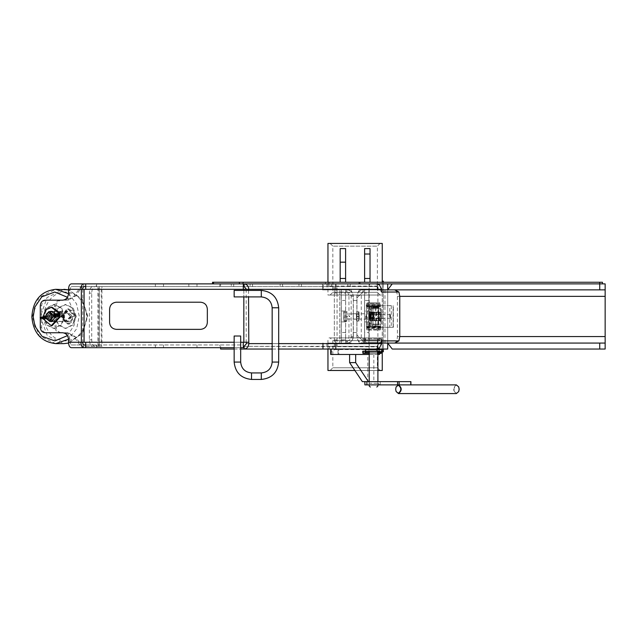 <?xml version="1.0" encoding="UTF-8"?>
<svg xmlns="http://www.w3.org/2000/svg" width="637" height="637" viewBox="0 0 637 637"><rect width="100%" height="100%" fill="white"/><g stroke="black" fill="none" stroke-linecap="round" stroke-linejoin="round"><path stroke-width="0.48" stroke-dasharray="3.19 2.39" d="M58.516 315.156L59.798 315.801L61.598 314.582L60.969 313.635L60.204 313.691M59.368 315.498L60.085 315.976L58.787 315.482M43.507 319.201L43.157 318.938L43.977 318.213L58.031 315.323L42.13 318.588L41.246 318.11L41.15 317.138M45.346 317.17L53.938 315.403L45.346 317.17M41.246 318.11L40.123 317.688M43.977 318.213L42.679 317.72M42.034 318.508L43.157 318.938M45.784 318.731L54.328 316.979L53.89 314.463M54.328 314.423L55.236 315.649L54.87 316.86M54.917 314.304L55.459 316.74M63.095 317.417C61.773 310.577 71.543 308.563 72.355 315.514C73.677 322.354 63.899 324.36 63.095 317.417M46.007 317.274L47.409 318.333L47.011 316.048L45.641 317.322L47.313 318.675L46.804 315.777L45.641 317.322M74.203 315.132L67.721 308.865L66.566 308.977L61.24 317.799L67.721 324.066L68.876 323.946L74.203 315.132M75.126 315.132L68.645 308.865L67.49 308.977L62.163 317.799L68.645 324.066L69.799 323.946L75.126 315.132M74.824 315.283C73.82 306.668 61.709 309.16 63.342 317.648C64.345 326.255 76.456 323.763 74.824 315.283M64.711 316.294L61.638 307.966L54.217 304.518L46.947 308.141L44.025 316.637L47.098 324.958L54.368 328.413L61.789 324.79L64.711 316.294M43.34 316.637L46.27 308.141L53.54 304.518L60.961 307.966L64.034 316.294L61.104 324.79L53.683 328.413L46.413 324.958L43.34 316.637M76.249 316.294L73.175 307.966L65.754 304.518L58.485 308.141L55.562 316.637L58.636 324.958L65.906 328.413L73.327 324.79L76.249 316.294M54.878 316.637L57.808 308.141L65.078 304.518L72.499 307.966L75.572 316.294L72.642 324.79L65.229 328.413L57.951 324.958L54.878 316.637M49.336 316.533L53.747 321.486L58.039 316.39L53.683 311.437L49.336 316.533M70.253 316.39L65.969 321.486L61.558 316.533L65.906 311.437L70.253 316.39M329.273 283.887L212.535 283.887L359.841 283.887L329.273 283.887L329.273 282.255L359.841 282.255L325.515 282.255L328.23 282.255L328.23 283.887L328.23 282.255L599.72 282.255L599.72 283.887L602.435 283.887L322.529 283.887L375.615 283.887L328.596 283.887L329.847 286.053L376.873 286.053L379.294 284.659M325.515 282.255L325.515 283.887L325.515 282.255M599.72 282.255L602.435 282.255L602.435 283.887M332.984 282.255L332.984 283.887M358.846 282.255L358.846 283.887M212.535 282.255L329.273 282.255M49.813 321.351L46.78 316.462L49.813 311.581M55.268 314.232L55.706 316.693M51.653 321.597L56.526 316.462L51.653 311.326M50.626 311.581L47.592 316.462L50.626 321.351M59.966 315.092L60.037 317.011M52.059 325.698L46.405 322.991L44.064 316.462L46.405 309.94L52.059 307.233M59.193 315.53L59.225 316.963M43.603 319.185L43.252 316.462M59.169 312.249L59.774 314.049M58.524 312.64L58.899 313.818M375.734 312.122C372.064 312.122 372.064 312.122 375.734 312.122C372.064 312.122 372.064 312.122 375.734 312.122C379.413 312.122 379.413 312.122 375.734 312.122C379.413 312.122 379.413 312.122 375.734 312.122L368.95 312.122L375.734 312.122C372.064 312.122 372.064 312.122 375.734 312.122C372.064 312.122 372.064 312.122 375.734 312.122C379.413 312.122 379.413 312.122 375.734 312.122C379.413 312.122 379.413 312.122 375.734 312.122L368.95 312.122L368.95 310.49L370.583 308.865L375.734 308.865C372.064 308.865 372.064 308.865 375.734 308.865C372.064 308.865 372.064 308.865 375.734 308.865C379.413 308.865 379.413 308.865 375.734 308.865C379.413 308.865 379.413 308.865 375.734 308.865L370.583 308.865L368.95 310.49L370.583 308.865L381.165 308.865L375.734 308.865C372.064 308.865 372.064 308.865 375.734 308.865C372.064 308.865 372.064 308.865 375.734 308.865C379.413 308.865 379.413 308.865 375.734 308.865C379.413 308.865 379.413 308.865 375.734 308.865L381.165 308.865L370.583 308.865L368.95 310.49L368.95 312.122L381.165 312.122L381.165 308.865L381.165 312.122L375.734 312.122L375.734 308.865L375.734 312.122M375.734 320.809C372.064 320.809 372.064 320.809 375.734 320.809C372.064 320.809 372.064 320.809 375.734 320.809C379.413 320.809 379.413 320.809 375.734 320.809C379.413 320.809 379.413 320.809 375.734 320.809L368.95 320.809L375.734 320.809C372.064 320.809 372.064 320.809 375.734 320.809C372.064 320.809 372.064 320.809 375.734 320.809C379.413 320.809 379.413 320.809 375.734 320.809C379.413 320.809 379.413 320.809 375.734 320.809L368.95 320.809L368.95 322.433L370.583 324.066L375.734 324.066C372.064 324.066 372.064 324.066 375.734 324.066C372.064 324.066 372.064 324.066 375.734 324.066C379.413 324.066 379.413 324.066 375.734 324.066C379.413 324.066 379.413 324.066 375.734 324.066L370.583 324.066L368.95 322.433L368.95 320.809L368.95 322.433L370.583 324.066L368.95 322.433L368.95 320.809L381.165 320.809L381.165 324.066L375.734 324.066L381.165 324.066L381.165 320.809L381.165 324.066L375.734 324.066C372.064 324.066 372.064 324.066 375.734 324.066C372.064 324.066 372.064 324.066 375.734 324.066C379.413 324.066 379.413 324.066 375.734 324.066C379.413 324.066 379.413 324.066 375.734 324.066L381.165 324.066L381.165 320.809L375.734 320.809L375.734 324.066L375.734 320.809M375.448 312.393L376.029 312.393L375.448 312.393M375.448 320.538L376.029 320.538L375.448 320.538M371.928 320.538L381.165 320.538L370.312 320.538L371.928 320.538L371.928 312.393L370.312 312.393L370.885 312.393L370.885 320.538L370.312 320.538L370.312 312.393L381.165 312.393L381.165 320.538M381.165 312.393L373.608 312.393L373.608 320.538L373.601 312.393L371.928 312.393M379.031 316.462C379.031 318.795 379.039 318.795 379.039 316.462C379.039 314.137 379.031 314.137 379.031 316.462C379.031 318.795 379.039 318.795 379.039 316.462C379.039 314.137 379.031 314.137 379.031 316.462C379.031 313.667 379.039 313.667 379.039 316.462C379.039 319.264 379.031 319.264 379.031 316.462C379.031 313.667 379.039 313.667 379.039 316.462C379.039 319.264 379.031 319.264 379.031 316.462M373.601 316.462C373.608 318.795 373.608 318.795 373.608 316.462C373.608 318.795 373.608 318.795 373.608 316.462C373.608 314.137 373.608 314.137 373.601 316.462C373.608 314.137 373.608 314.137 373.601 316.462M379.031 312.393L379.031 320.538M379.039 312.393L379.039 320.538L379.039 312.393M374.421 324.878L377.056 324.878L373.027 324.878L373.027 308.045L377.056 308.045L374.421 308.045M374.484 308.045L376.993 308.045L373.163 308.045L373.163 307.392L376.993 307.392L374.484 307.392M374.023 324.878L372.207 324.878L372.207 325.969L379.27 325.969L379.27 324.878L374.023 324.878L377.454 324.878M374.285 326.51L377.192 326.51L372.749 326.51L372.207 325.969M374.421 307.392L377.056 307.392L373.027 307.392L373.027 306.962L377.056 306.962L374.421 306.962M376.793 306.421L374.683 306.421L377.908 306.421L378.45 306.962L377.056 306.962M373.027 306.962L374.683 306.421M377.056 324.878L378.45 324.878L378.45 308.045L377.056 308.045M376.993 308.045L378.314 308.045L378.314 307.392L376.993 307.392M377.454 325.969L374.023 325.969M377.056 307.392L378.45 307.392L378.45 306.962M377.192 326.51L379.27 325.969M379.923 302.886L367.215 302.886L379.923 302.886L380.464 303.435L366.673 303.435L380.464 303.435L380.464 306.692L380.464 304.518L378.29 304.518L378.29 306.692L380.464 306.692L380.464 328.413L380.464 326.24L380.44 327.187L367.023 327.187L367.023 328.413L367.023 327.458L380.44 327.458L380.432 328.413L380.432 326.24L378.29 326.24L378.29 328.413L380.464 328.413L380.464 329.496L366.673 329.496L380.464 329.496L379.923 330.038L367.215 330.038L379.923 330.038M367.215 330.038L366.673 329.496L366.673 304.518L366.673 306.692L368.839 306.692L368.839 328.413L368.839 326.24L366.673 326.24L366.673 328.413L368.839 328.413L368.839 330.038L378.29 330.038L368.839 330.038M378.29 330.038L378.29 302.886L368.839 302.886L378.29 302.886M367.215 302.886L366.673 304.518L368.839 304.518L368.839 302.886M366.546 305.601L366.514 327.322L366.546 305.601L367.629 305.601L367.629 327.322L366.546 327.322M367.629 327.322L366.514 327.322M368.704 327.322L368.704 305.601L366.514 305.601M368.704 305.601L367.629 305.601M370.861 305.601L370.861 327.322M389.764 327.322L371.291 327.322L371.291 305.601L389.764 305.601L389.764 327.322L391.301 327.322L391.301 305.601L389.764 305.601M391.301 305.601L371.291 305.601M372.971 305.601L372.971 327.322L393.101 327.322L393.101 305.601L393.101 327.322L391.301 327.322M372.971 327.322L371.291 327.322M375.551 327.322L375.551 305.601M377.908 353.384L377.908 351.218L377.908 353.384L369.221 353.384L369.221 351.218L377.908 351.218L377.908 349.625M326.869 283.887L326.869 289.859L346.823 289.859C350.756 290.273 352.922 292.447 353.344 296.372L353.344 336.551C352.922 340.484 350.756 342.658 346.823 343.072L327.959 343.072L327.959 349.044L322.529 349.044L377.908 349.044L377.908 338.725L377.908 340.899L369.221 340.899L369.221 338.725L377.908 338.725L377.908 326.24L377.908 328.413L369.221 328.413L369.221 326.24L377.908 326.24L377.908 304.518L377.908 306.692L369.221 306.692L369.221 304.518L377.908 304.518L377.908 284.97L376.825 283.887M370.312 283.887L369.221 284.97L369.221 340.899L365.216 340.899L365.216 338.725L378.163 338.725L362.923 338.725L362.923 340.899L377.661 340.899L369.221 340.899L369.221 338.725L369.221 340.899L369.221 339.816L377.653 339.808L366.012 339.816L364.874 340.811L365.216 338.725M365.216 353.4L365.216 351.234L369.221 351.218L369.221 353.384L377.661 353.384L369.221 353.384L369.221 351.218L378.163 351.218L367.055 351.21M458.72 386.922L456.562 385.154C453.194 387.869 453.194 390.585 456.562 393.3L458.72 391.524M456.355 384.883C452.756 387.774 452.756 390.672 456.355 393.57M396.118 391.524L395.696 389.223L396.118 386.922M377 383.251L370.129 383.251L378.044 383.251L378.044 381.619L370.129 381.619L377 381.619M368.887 384.883L378.251 384.883L367.461 384.883L369.086 383.251L370.129 383.251M369.086 383.251L369.086 381.619L370.129 381.619M366.904 381.619L410.905 381.619M410.769 384.883L366.904 384.883M378.044 383.251L379.676 384.883L378.251 384.883M370.893 315.96L370.893 318.635L370.893 314.296L368.719 314.296L368.719 318.635L368.719 314.296M370.885 316.971L370.893 318.635L368.719 318.635M370.893 325.969L370.893 306.962L368.719 306.962L368.719 325.969L368.719 306.962L370.893 306.962L370.893 325.969L368.719 325.969L370.893 325.969M370.161 316.462C370.169 319.057 370.169 319.057 370.169 316.462C370.169 319.057 370.169 319.057 370.169 316.462C370.169 313.874 370.169 313.874 370.161 316.462C370.169 313.874 370.169 313.874 370.161 316.462M390.107 316.462C390.115 319.264 390.115 319.264 390.115 316.462C390.115 319.264 390.115 319.264 390.115 316.462C390.115 313.667 390.115 313.667 390.107 316.462C390.115 313.667 390.115 313.667 390.107 316.462M390.441 318.309L370.726 318.635L370.726 316.462L370.423 318.747L370.423 314.184L370.423 318.747L369.699 318.683M370.726 316.462L370.726 314.296L370.726 316.462M390.433 316.462C390.433 318.842 390.441 318.842 390.441 316.462C390.433 318.842 390.441 318.842 390.441 316.462C390.441 314.081 390.433 314.081 390.433 316.462C390.441 314.081 390.433 314.081 390.433 316.462M370.408 316.462C370.4 319.408 370.4 319.408 370.4 316.462C370.4 319.408 370.4 319.408 370.4 316.462C370.4 313.523 370.4 313.523 370.408 316.462C370.4 313.523 370.4 313.523 370.408 316.462M369.89 316.462C369.882 319.408 369.882 319.408 369.882 316.462C369.882 319.408 369.882 319.408 369.882 316.462C369.882 313.523 369.882 313.523 369.89 316.462C369.882 313.523 369.882 313.523 369.89 316.462M369.858 316.462C369.858 319.408 369.858 319.408 369.858 316.462C369.858 319.408 369.858 319.408 369.858 316.462C369.858 313.523 369.858 313.523 369.858 316.462C369.858 313.523 369.858 313.523 369.858 316.462M369.643 316.581L369.643 318.643L369.261 315.602L369.691 315.594L369.699 314.304L369.643 316.462L369.261 315.602L369.643 316.581M369.261 316.462C369.261 319.822 369.261 319.822 369.261 316.462C369.261 319.822 369.261 319.822 369.261 316.462C369.261 313.101 369.261 313.101 369.261 316.462C369.261 313.101 369.261 313.101 369.261 316.462M368.719 316.462C368.719 319.822 368.719 319.822 368.719 316.462C368.719 319.822 368.719 319.822 368.719 316.462C368.719 313.101 368.719 313.101 368.719 316.462C368.719 313.101 368.719 313.101 368.719 316.462M390.441 314.614L369.261 314.264M369.261 315.466L369.699 314.925L369.261 314.925L369.691 315.594L369.261 315.466M369.261 315.14L369.261 314.503L369.261 315.14M369.261 314.192L369.699 313.977L369.261 313.977L369.691 314.487L369.261 314.192M369.691 316.581L369.261 316.597L369.261 317.967L369.261 316.597L369.699 317.21L369.261 317.21L369.699 316.581M369.261 318.205L369.699 318.604L369.261 318.604L369.699 317.974L369.261 318.205M369.261 318.994L369.699 318.667L369.261 318.994M371.1 314.71L371.1 318.221L370.893 314.288M372.852 314.71L372.852 318.221L372.852 314.662L371.1 314.662M373.059 318.58L373.059 314.352L372.852 318.221M371.1 318.221L372.852 318.269M370.893 313.404L370.893 319.527L371.164 312.839M371.108 319.893L371.427 312.56L371.108 319.893L372.526 320.371L372.526 312.56L372.844 319.893M372.844 313.03L372.526 312.56L371.108 313.03M373.059 313.404L373.059 319.527L372.788 312.831M370.893 319.527L371.164 320.093M373.059 319.527L372.788 320.093M371.419 317.409L372.526 317.409M371.427 313.508L372.526 313.508M371.427 315.514L372.526 315.514M371.427 319.424L372.526 319.424M379.246 316.462L379.246 318.269L379.246 316.462M381.205 314.288L381.205 318.635L381.205 314.288L380.998 318.269L380.998 314.662L379.031 314.288M381.205 318.635L379.031 318.635M379.031 313.316L379.031 319.615L379.254 312.934M379.254 319.997L379.572 312.934L379.564 319.997L379.031 319.615M381.205 313.316L381.205 319.615L381.205 313.316L380.671 312.934L380.671 319.997L380.99 312.934M380.671 319.997L379.564 319.997L380.671 319.997M372.971 308.045L372.971 307.504L375.551 307.504C378.911 307.504 378.911 307.504 375.551 307.504C378.911 307.504 378.911 307.504 375.551 307.504L372.971 307.504L372.971 308.045L375.551 308.045C378.911 308.045 378.911 308.045 375.551 308.045C378.911 308.045 378.911 308.045 375.551 308.045L372.971 308.045M375.734 308.045C380.114 308.045 380.114 308.045 375.734 308.045C380.114 308.045 380.114 308.045 375.734 308.045L373.027 308.045L375.734 308.045M375.734 307.504C380.114 307.504 380.114 307.504 375.734 307.504C380.114 307.504 380.114 307.504 375.734 307.504L373.027 307.504L372.494 308.045L373.027 307.504L375.734 307.504M371.291 308.045L372.494 308.045L371.18 308.045L371.18 307.504L371.18 308.045L371.18 307.504L372.971 307.504L371.18 307.504L372.494 307.504L371.291 307.504L371.291 308.045M372.494 307.504L373.027 307.504L372.494 308.045L372.494 307.504M380.106 305.672L380.106 304.518L380.106 306.668L380.106 305.935L366.697 305.935L366.697 304.534L366.697 305.672L380.106 305.672L380.106 304.518L366.697 304.518L366.697 305.672M380.464 304.629L380.464 306.58L380.106 305.935M366.697 305.935L366.347 306.246L366.347 304.964L366.697 306.692L366.697 305.935L366.697 306.668L380.106 306.692L380.464 305.8L366.347 305.8L366.347 306.246L380.464 306.254L380.464 304.956L380.464 305.641L366.347 305.641M380.791 327.402L366.673 327.402M366.673 326.335L380.791 326.335L380.432 328.413L366.673 328.318M366.673 327.243L380.791 327.243M369.882 342.483L377.255 342.483L368.95 342.483L368.95 340.859L378.179 340.859L378.179 342.483L377.255 342.483M377.255 340.859L369.882 340.859M380.074 340.859L367.055 340.859L381.714 340.859L381.714 342.483L367.055 342.483L380.074 342.483M367.055 342.483L365.423 342.483L365.423 340.859L367.055 340.859M380.249 340.899L377.661 340.899L380.249 340.899M382.256 339.808L381.173 338.725L379.835 338.725L381.173 338.725L381.173 340.899L382.256 339.816L379.349 339.816L382.256 339.808L381.173 338.725M378.163 338.725L378.163 340.899L378.617 340.899L377.661 340.899L378.163 340.899L378.163 338.725L378.617 338.725L378.163 338.725M378.617 338.725L379.835 338.725L377.661 338.725L378.617 338.725L377.653 339.816L377.661 338.725L377.661 339.808L379.349 339.808L379.835 338.725L379.835 340.899L379.357 339.816L379.835 338.725L379.835 340.899L379.349 339.816L378.139 339.816L379.357 339.816L378.139 339.808L378.617 338.725M364.874 338.812L366.012 339.808L378.139 339.808L369.221 339.808L369.221 338.725L369.221 349.044M362.923 340.899L363.791 339.816L362.708 338.828L362.708 340.795M363.791 339.808L369.221 339.816L363.791 339.808M349.673 316.764L349.673 316.167L349.673 316.764M365.734 316.167L365.734 319.177L365.734 316.167M366.235 314.264L366.235 318.675L366.235 314.248L365.734 313.746L347.229 313.969M349.172 316.74L349.172 316.191L349.172 316.74M347.229 316.74L347.229 316.191L347.229 316.74M346.902 316.923L346.902 316M347.229 316L347.229 316.923M346.902 311.581L346.902 321.343L346.902 311.581L343.757 311.875L344.171 317.051L346.902 317.051M346.902 312.17L344.171 312.17M344.171 311.581L343.757 311.875L344.171 321.343L343.757 321.048L344.171 320.753L343.757 318.317L344.171 311.581M346.902 315.872L344.171 315.872M346.902 320.753L344.171 320.753M346.902 321.343L343.757 321.048L343.773 311.819M344.171 317.051L343.773 321.104M356.465 314.957L356.465 317.967M356.465 314.113L356.465 318.811L356.688 311.835M356.688 321.088L356.465 318.811M356.68 319.026L357.094 321.239L356.68 313.906L357.094 311.684L356.68 319.026M358.543 316.804L358.957 319.026L358.543 321.239L357.094 321.239L358.543 320.897L358.957 313.906L358.543 311.684L358.543 316.804L357.094 316.804M358.926 315.204L358.926 317.728L358.926 314.192L356.72 314.192M359.18 314.957L359.18 317.967L358.926 314.192M359.18 318.811L359.18 314.113L358.95 321.088M356.72 317.728L356.72 315.204M357.094 311.684L358.543 312.026L357.094 311.684M358.926 317.728L358.926 318.739L356.72 318.739M357.094 316.119L358.543 316.119M359.18 317.967L358.926 318.739M359.18 314.113L358.95 311.835M377.255 349.625L369.882 349.625L378.179 349.625L378.179 351.258L369.882 351.258L377.255 351.258M367.055 351.258L381.714 351.258M367.055 349.625L381.714 349.625M369.882 349.625L368.95 349.625L368.95 351.258L369.882 351.258M381.173 351.218L379.835 351.226L381.173 351.218L381.173 353.384L379.819 353.392M378.163 351.218L378.163 353.384L377.661 353.384L378.617 353.384L378.163 353.384L378.163 351.218L378.617 351.21L378.163 351.218M379.724 351.258L379.835 353.392L378.617 353.392L378.139 352.293L378.617 351.21L379.835 351.226L378.497 351.258M382.256 352.293L379.357 352.277L380.241 353.392M365.033 353.376L369.221 353.384L369.221 352.293L377.653 352.309L369.221 352.317L377.661 352.293L377.661 351.218L378.617 351.21L379.835 351.21L379.835 353.376M362.708 353.24L363.791 352.269L362.708 351.282M378.617 353.384L377.661 353.384L377.653 352.317L363.791 352.269L369.221 352.293L369.221 351.258M369.086 289.859L378.044 289.859L369.086 289.859L369.086 283.887L378.044 283.887L369.086 283.887M378.044 289.859L378.044 283.887M356.871 319.177L356.871 313.746L356.871 319.177L353.344 319.177L353.344 313.746L353.344 319.177M356.871 313.746L353.344 313.746M369.086 349.044L378.044 349.044L369.086 349.044L369.086 343.072L378.044 343.072L369.086 343.072M378.044 349.044L378.044 343.072M326.869 289.859L322.529 289.859L322.529 283.887L322.529 289.859L322.529 283.887L322.529 289.859L346.823 289.859C350.111 290.042 352.229 291.762 353.201 295.019L357.015 295.019C357.978 291.762 360.104 290.042 363.385 289.859L377.16 289.859L377.16 283.887M333.047 289.859L333.047 283.887M387.686 283.887L387.686 289.859L382.256 289.859L382.256 283.887L382.256 289.859L377.908 289.859L377.908 283.887M244.114 346.329L376.873 346.329L379.222 343.072L381.571 343.072L363.385 343.072C359.459 342.658 357.285 340.484 356.871 336.551L356.871 296.372C357.285 292.447 359.459 290.273 363.385 289.859L381.571 289.859M327.959 283.887L327.959 289.859M323.317 289.859L336.097 289.859L336.097 283.887L336.097 289.859L323.317 289.859L323.317 283.887L323.317 289.859M377.16 289.859L377.908 289.859M346.823 289.859L346.823 292.033L334.337 292.033L336.511 289.859L339.768 289.859L336.511 289.859L334.337 292.033L334.337 286.602L337.053 286.602L334.337 286.602L334.337 346.329L337.053 346.329L337.053 286.602L337.053 346.329L334.337 346.329L334.337 340.899L346.823 340.899L346.823 343.072L339.768 343.072L346.823 343.072C350.111 342.881 352.229 341.161 353.201 337.913L353.344 296.372C352.922 292.447 350.756 290.273 346.823 289.859L339.768 289.859L346.823 289.859C350.756 290.273 352.922 292.447 353.344 296.372L353.201 295.019L357.015 295.019L356.871 332.482L353.344 332.482L353.344 336.551C352.922 340.484 350.756 342.658 346.823 343.072L327.959 343.072M346.823 343.072C350.756 342.658 352.922 340.484 353.344 336.551L353.344 332.482M377.908 343.072L377.908 349.044L387.686 349.044L387.686 343.072L363.385 343.072C360.104 342.881 357.978 341.161 357.015 337.913L356.871 332.482M322.529 343.072L322.529 349.044L322.529 343.072M326.869 343.072L326.869 349.044M333.047 349.044L333.047 343.072M357.015 337.913L353.201 337.913L357.015 337.913M377.16 349.044L377.16 343.072M336.097 349.044L336.097 343.072L336.097 349.044M382.256 343.072L382.256 349.044L382.256 343.072M380.082 295.019L330.125 295.019L380.082 295.019L377.367 292.303L377.367 246.145L332.84 246.145L377.367 246.145L380.082 243.43L330.125 243.43L380.082 243.43M330.125 295.019L332.84 292.303L332.84 246.145L330.125 243.43M327.959 295.019L382.256 295.019L327.959 295.019L327.959 282.255M327.959 243.43L382.256 243.43M382.256 295.019L382.256 281.172L383.339 281.172L383.339 351.759L382.256 351.759L382.256 337.913L327.959 337.913L382.256 337.913M380.082 370.487L330.125 370.487L380.082 370.487L377.367 367.78L377.367 340.628L332.84 340.628L377.367 340.628L380.082 337.913L330.125 337.913L380.082 337.913M330.125 370.487L332.84 367.78L332.84 340.628L330.125 337.913M382.256 370.487L327.959 370.487M327.959 349.044L327.959 337.913M354.889 370.487L377.908 370.487M599.72 343.072L387.686 343.072L392.241 349.044L605.15 349.044L605.15 283.887L599.72 283.887L599.72 289.859L605.15 289.859L387.686 289.859L387.686 343.072L599.72 343.072L599.72 349.044M379.222 343.072L394.622 343.072L365.017 343.072L387.686 343.072L387.686 289.859L387.686 343.072L605.15 343.072M387.686 343.072L387.686 289.859L365.017 289.859L356.871 298.005L356.871 334.927L365.017 343.072L356.871 334.927L356.871 298.005L365.017 289.859L387.686 289.859L392.241 283.887M599.72 289.859L605.15 289.859M364.611 282.255L364.611 248.589L370.033 248.589L370.033 282.255M364.611 283.887L370.033 283.887L364.611 283.887M364.611 278.457L370.033 278.457M340.174 282.255L340.174 248.589L345.604 248.589L345.604 282.255M340.174 283.887L345.604 283.887L340.174 283.887M340.174 278.457L345.604 278.457M334.592 349.044L334.592 349.586L375.615 349.586L375.615 349.044L330.667 349.044L379.541 349.044L220.601 349.044M330.667 352.579L330.667 349.044L330.667 352.579L334.592 349.586M379.541 349.044L379.541 352.579L375.615 349.586M379.541 349.625L379.541 352.579M369.221 354.475L377.908 354.475M330.667 349.044L330.667 354.475L379.541 354.475M331.463 354.475L338.812 354.475L338.812 349.044L338.812 354.475L331.463 354.475L331.463 349.044L331.463 354.475M367.788 354.475L349.617 354.475L367.788 354.475L367.788 381.619L362.334 381.619M373.839 354.475L373.839 381.619L367.788 381.619M364.882 381.619L373.839 381.619M381.165 312.122L381.165 308.865L381.165 312.122M368.95 312.122L368.95 310.49L368.95 312.122M383.339 349.044L383.339 282.255M382.256 282.255L382.256 349.044M382.256 351.759L382.256 281.172M234.153 296.914L234.153 290.4M234.153 336.01L240.675 336.01M70.715 316.462L66.367 321.486L62.02 316.462L66.367 311.437L70.715 316.462M72.077 316.462L67.721 321.486L63.374 316.462L67.721 311.437L72.077 316.462M55.968 326.24C56.327 330.165 58.206 332.339 61.614 332.753L68.04 332.753L75.246 336.631L82.292 346.329L99.229 346.329L99.229 286.602L82.292 286.602L75.246 296.293L68.04 300.17L61.614 300.17C58.206 300.592 56.327 302.758 55.968 306.692L55.968 326.24L54.607 326.24L54.607 306.692C54.973 302.758 56.852 300.592 60.252 300.17L61.614 300.17M61.614 332.753L60.252 332.753C56.852 332.339 54.973 330.165 54.607 326.24M68.04 300.17L60.252 300.17M82.292 286.602L80.931 286.602L73.884 296.293L66.686 300.17M80.931 286.602L101.219 286.602L101.219 346.329L101.944 346.329L101.944 286.602L98.862 286.602L98.862 346.329L101.219 346.329L82.292 346.329M68.04 332.753L66.686 332.753L73.884 336.631L80.931 346.329M60.252 332.753L66.686 332.753M94.977 346.329C93.01 345.915 91.919 343.741 91.712 339.816L91.712 293.116C91.919 289.182 93.01 287.016 94.977 286.602M92.62 286.602C90.653 287.016 89.57 289.182 89.363 293.116L89.363 339.816C89.57 343.741 90.653 345.915 92.62 346.329M384.971 289.859L384.971 343.072M348.001 286.602L350.262 286.602L347.826 286.602L347.826 283.887L350.262 283.887L348.001 283.887M350.262 283.887L350.262 286.602M329.194 286.602L331.455 286.602L329.018 286.602L329.018 283.887L331.455 283.887L329.194 283.887M331.455 283.887L331.455 286.602M299.135 286.602L301.397 286.602L298.96 286.602L298.96 283.887L301.397 283.887L299.135 283.887M301.397 283.887L301.397 286.602M280.328 286.602L282.581 286.602L280.153 286.602L280.153 283.887L282.581 283.887L280.328 283.887M282.581 283.887L282.581 286.602M250.269 286.602L252.523 286.602L250.094 286.602L250.094 283.887L252.523 283.887L250.269 283.887M252.523 283.887L252.523 286.602M231.454 286.602L233.715 286.602L231.279 286.602L231.279 283.887L233.715 283.887L231.454 283.887M233.715 283.887L233.715 286.602M52.409 321.351L49.065 316.462L52.409 311.581M52.568 311.541L53.412 311.437L57.768 316.462L53.412 321.486L52.568 321.39M51.056 321.351L47.711 316.462L51.056 311.581M52.29 311.445L56.406 316.462L52.059 321.486L53.412 321.486M394.152 343.072C396.118 342.658 397.201 340.484 397.408 336.551L397.408 296.372C397.201 292.447 396.118 290.273 394.152 289.859L379.222 289.859L376.873 286.602L244.114 286.602M376.873 286.053L376.873 286.602L220.601 286.602L243.294 286.602L243.294 289.317L248.812 289.317M248.812 342.252L243.294 342.252L243.294 344.967L85.708 344.967L243.294 344.967L243.294 347.683L219.781 347.683L219.781 344.967M394.152 289.859L379.222 289.859M381.571 340.899L379.692 343.072M329.847 346.329L376.873 346.329L376.873 346.87L243.294 346.329M379.294 348.272L376.873 346.87M207.336 309.001L207.336 322.569C206.906 326.67 204.644 328.931 200.551 329.361L116.388 329.361C112.295 328.931 110.034 326.67 109.596 322.569L109.596 309.001C110.034 304.908 112.295 302.639 116.388 302.209L200.551 302.209C204.644 302.639 206.906 304.908 207.336 309.001M243.294 286.602L219.781 286.602L219.781 283.887L243.294 283.887L243.294 286.602L85.708 286.602L85.708 289.317L80.891 289.317M80.891 342.252L85.708 342.252L85.708 347.683L96.099 347.683L96.099 344.967L85.708 344.967M379.692 289.859L381.571 292.033M272.166 349.044L278.68 349.044M329.847 346.87L328.596 349.044M220.601 347.683L220.601 346.329M234.153 349.044L240.675 349.044M244.114 283.887L220.601 283.887L220.601 286.602M329.847 286.602L329.847 286.053M220.601 283.887L328.596 283.887M219.781 283.887L85.708 283.887L85.708 286.602L96.099 286.602L96.099 283.887L83.718 283.887L83.718 286.602L71.233 286.602L69.871 289.317L69.871 293.386C69.497 297.479 67.538 299.74 63.995 300.17L46.366 300.17C43.523 300.521 41.962 302.328 41.66 305.601L41.66 327.322C41.962 330.595 43.523 332.41 46.366 332.753L63.995 332.753C67.538 333.183 69.497 335.444 69.871 339.537L69.871 342.252L71.233 344.967L83.606 344.967M219.781 286.602L85.708 286.602M234.153 347.683L240.675 347.683M219.781 347.683L188.855 347.683L188.855 344.967M96.617 344.967L96.617 347.683L188.855 347.683M96.617 347.683L85.708 347.683M45.004 300.17L46.366 300.17M63.995 300.17L62.641 300.17M83.718 283.887L71.233 283.887M83.606 286.602L71.233 286.602M71.233 347.683L83.718 347.683L83.718 344.967L96.099 344.967M71.233 344.967L83.718 344.967M63.995 332.753L62.641 332.753M46.366 332.753L45.004 332.753M96.617 283.887L96.617 286.602M96.099 283.887L85.708 283.887M96.099 286.602L83.718 286.602M83.718 347.683L96.099 347.683M339.768 343.072L336.511 343.072L339.768 343.072L339.768 289.859L339.768 343.072M334.337 340.899L336.511 343.072L334.337 340.899L334.337 292.033M346.823 292.033C349.442 292.303 350.891 293.753 351.17 296.372L351.17 336.551C350.891 339.171 349.442 340.62 346.823 340.899M368.887 343.072L363.576 343.072L361.259 337.642L361.259 295.289L363.576 289.859L368.887 289.859L368.95 343.072L368.887 289.859M359.26 289.859L356.943 295.289L356.943 337.642L359.26 343.072L364.611 343.072L364.611 289.859L368.95 289.859L368.95 293.116L364.611 293.116L364.611 289.859L359.26 289.859L363.576 289.859M356.943 295.289L361.259 295.289M356.943 337.642L361.259 337.642M359.26 343.072L363.576 343.072M364.611 339.816L364.611 343.072L368.95 343.072L368.95 332.482L364.611 332.482L364.611 337.913L368.95 337.913L364.611 337.913L364.611 339.816L368.95 339.816M368.95 293.116L368.95 332.482M364.611 332.482L364.611 321.892L368.95 321.892L364.611 321.892L364.611 311.031L368.95 311.031L364.611 311.031L364.611 300.449L368.95 300.449M364.611 293.116L364.611 295.019L368.95 295.019L364.611 295.019L364.611 300.449M348.957 295.289L346.639 289.859L341.257 289.859L345.604 289.859L345.604 343.072L350.947 343.072L346.639 343.072L348.957 337.642L348.957 295.289L353.264 295.289L353.264 337.642L348.957 337.642M341.257 339.816L341.257 289.859L341.257 339.816L345.604 339.816L345.604 343.072L341.257 343.072L346.639 343.072M346.639 289.859L350.947 289.859L345.604 289.859L345.604 293.116L341.257 293.116M350.947 289.859L353.264 295.289M353.264 337.642L350.947 343.072M345.604 339.816L345.604 337.913L341.257 337.913L345.604 337.913L345.604 321.892L341.257 321.892L345.604 321.892L345.604 311.031L341.257 311.031L345.604 311.031L345.604 295.019L341.257 295.019L345.604 295.019L345.604 293.116M58.421 313.635C57.808 312.926 58.238 313.093 59.719 314.129M58.5 315.307L59.798 315.801L58.309 316.47M57.123 313.85L58.031 315.315L56.733 314.829L58.031 315.315L57.633 316.294M71.623 315.61L67.45 311.581L66.71 311.652L63.286 317.322L67.45 321.351L68.199 321.271L71.623 315.61M68.509 293.681L76.512 303.769L79.235 316.071L76.663 328.803L68.509 339.25M55.73 343.614L39.199 335.779L32.216 316.852L38.857 297.543L55.722 289.317M67.458 297.272L75.524 316.111L74.043 325.451L67.458 335.659M63.867 289.317L47.003 297.543L40.362 316.852L47.345 335.779L63.875 343.614M68.549 343.072L82.356 333.239L87.38 316.071L82.157 299.398L68.517 289.851L82.261 299.143L87.739 316.079L82.484 333.47L68.549 343.088M44.064 316.812C43.308 323.978 49.861 340.819 65.531 340.899C81.186 340.301 87.325 323.246 86.385 316.111C87.142 308.953 80.588 292.104 64.918 292.033C49.264 292.622 43.125 309.686 44.064 316.812M370.845 312.393L370.845 320.538M374.699 320.538L374.699 312.393M372.51 320.538L372.51 312.393M370.312 312.393L370.312 320.538M374.07 320.538L374.062 312.393L374.07 320.538M376.778 312.393L376.778 320.538M378.41 312.393L378.41 320.538M381.125 312.393L381.125 320.538M376.324 312.393L376.324 320.538M369.802 305.601L369.802 327.322M370.885 327.322L370.885 305.601L370.885 327.322M380.225 384.883L380.225 381.619M370.208 316.462C370.208 319.081 370.208 319.081 370.201 316.462C370.208 319.081 370.208 319.081 370.201 316.462C370.208 313.842 370.208 313.842 370.208 316.462C370.208 313.842 370.208 313.842 370.208 316.462M370.097 316.462C370.097 319.081 370.097 319.081 370.097 316.462C370.097 319.081 370.097 319.081 370.097 316.462C370.097 313.85 370.097 313.85 370.097 316.462C370.097 313.85 370.097 313.85 370.097 316.462M370.137 316.462C370.137 319.057 370.137 319.057 370.137 316.462C370.137 319.057 370.137 319.057 370.137 316.462C370.137 313.874 370.137 313.874 370.137 316.462C370.137 313.874 370.137 313.874 370.137 316.462M377.661 340.899L377.653 339.816L377.661 340.899M378.617 340.899L378.139 339.816L378.617 340.899M379.835 351.21L379.357 352.277L378.139 352.285L380.249 352.285C382.837 352.301 382.837 352.309 380.241 352.325M377.653 352.317L378.139 352.293L377.661 352.285L377.661 351.218L369.221 351.218L369.221 353.384L377.661 353.384L377.661 352.293M365.423 351.258L369.221 351.218L369.221 349.625M335.309 289.859L335.309 283.887L335.309 289.859M353.344 300.449L356.871 300.449M323.317 343.072L323.317 349.044L323.317 343.072M335.309 349.044L335.309 343.072L335.309 349.044M332.84 292.303L377.367 292.303L332.84 292.303M332.84 367.78L377.367 367.78L332.84 367.78M605.15 336.551L397.408 336.551M397.408 296.372L605.15 296.372M338.024 354.475L338.024 349.044L338.024 354.475M272.166 307.775L278.68 307.775M278.68 362.071L272.166 362.071M261.305 296.914L261.305 290.4M261.305 379.453L261.305 372.932M251.527 379.453L251.527 372.932M234.153 362.071L240.675 362.071M54.607 306.692L55.968 306.692M75.246 296.293L73.884 296.293M75.246 336.631L73.884 336.631M97.875 346.329L97.875 286.602M89.363 293.116L91.712 293.116M89.363 339.816L91.712 339.816M379.222 289.317L246.463 289.317M246.193 289.317L246.193 342.252M246.463 343.614L379.222 343.614M243.836 289.317L243.836 342.252M272.166 343.614L278.68 343.614M248.541 290.4L248.541 296.914M243.294 289.317L85.708 289.317M84.076 289.317L84.076 342.252M85.708 342.252L243.294 342.252M243.836 290.4L243.836 296.914M82.722 289.317L82.722 342.252M234.153 342.252L240.675 342.252M69.871 342.252L82.253 342.252M82.253 289.317L69.871 289.317M197 344.967L197 347.683M163.502 344.967L163.502 347.683M155.356 344.967L155.356 347.683M41.66 305.601L40.298 305.601M69.871 293.386L68.517 293.386M69.871 339.537L68.517 339.537M40.298 327.322L41.66 327.322M188.855 286.602L188.855 283.887M197 283.887L197 286.602M155.356 286.602L155.356 283.887M163.502 286.602L163.502 283.887M337.053 339.816L334.337 339.816M337.053 293.116L334.337 293.116M353.344 296.372L351.17 296.372M351.17 336.551L353.344 336.551M364.571 289.859L364.571 343.072M341.321 289.859L341.321 343.072M345.636 289.859L345.636 343.072M345.604 332.482L341.257 332.482M345.604 300.449L341.257 300.449M45.307 316.286L53.89 314.519M60.969 313.635L59.671 313.141M52.672 321.351L67.45 321.351C65.285 321.183 63.923 319.846 63.358 317.337C62.299 315.188 63.668 313.269 67.45 311.581L52.672 311.581M47.21 318.556L54.575 317.035M67.721 308.865L68.645 308.865M46.66 315.896L54.034 314.375M67.721 324.066L68.645 324.066M54.368 304.518L53.683 304.518M65.906 304.518L65.229 304.518M53.683 321.486L65.906 321.486M54.368 328.413L53.683 328.413M65.906 328.413L65.229 328.413M53.683 311.437L65.906 311.437M51.247 311.302L52.059 311.302M51.247 321.621L52.059 321.621M372.884 312.122L372.884 308.865L372.884 312.122M378.593 312.122L378.593 308.865L378.593 312.122M372.884 320.809L372.884 324.066L372.884 320.809M378.593 320.809L378.593 324.066L378.593 320.809M372.884 312.393L372.884 320.538M379.031 318.269L373.608 318.269M378.593 312.393L378.593 320.538M379.031 314.662L373.608 314.662M393.355 327.322L393.355 305.601M377.908 381.619L377.908 384.883M369.221 384.883L369.221 381.619M369.261 319.073L368.719 319.073M369.699 319.018L369.261 319.018M369.261 313.858L368.719 313.858M371.705 307.504L371.705 308.045L371.705 307.504M378.155 307.504L378.155 308.045M379.134 308.045L379.134 307.504M372.526 307.504L372.526 308.045L372.526 307.504M366.347 304.956L380.464 304.956M380.791 326.67L366.673 326.67M380.791 327.975L366.673 327.975M347.229 318.962L365.734 319.177L366.235 318.675M381.467 351.258L379.827 351.21M66.367 321.486L67.721 321.486M66.367 311.437L67.721 311.437M99.229 286.602L99.229 346.329M53.412 311.437L52.059 311.437"/><path stroke-width="0.96" d="M58.787 315.482L56.733 314.829L53.946 315.403L56.725 314.821L59.671 313.141L60.292 314.089L58.5 315.307L57.863 314.909L59.368 315.498M60.204 313.691L58.031 315.315M45.307 316.286L40.123 317.688L40.824 318.102L45.346 317.17L42.679 317.72L42.034 318.508L43.157 318.938M42.169 318.58L40.824 318.102M53.89 314.463L54.328 314.423M55.459 316.74L54.432 317.154L53.97 315.61L53.922 314.256L54.917 314.304M45.37 317.322L45.299 316.462L48.794 311.652L49.535 311.581L53.699 315.61L50.275 321.271L49.535 321.351L45.37 317.322M45.354 317.154C46.827 311.684 49.065 311.222 52.083 315.769C50.618 321.239 48.372 321.701 45.354 317.154L45.299 316.462M54.87 316.86L57.633 316.294L56.733 314.829L58.039 313.181L59.719 314.129M387.686 283.887L599.72 283.887L599.72 289.859L387.686 289.859L387.686 283.887L244.114 283.887L244.114 286.602L246.463 289.317M278.68 343.614L381.571 343.614L381.571 340.899L398.937 340.899L399.765 336.551L605.15 336.551L605.15 283.887L599.72 283.887L599.72 282.255L602.435 282.255L602.435 283.887M599.72 282.255L359.841 282.255L359.841 283.887M359.841 282.255L243.095 282.255L243.095 283.887M243.095 282.255L239.385 282.255L239.385 283.887M239.385 282.255L213.522 282.255L213.522 283.887M213.522 282.255L212.535 282.255L212.535 283.887M49.813 311.581L51.247 311.302L55.268 314.232M51.653 311.326L50.626 311.581M60.037 317.011L52.059 325.698L51.247 325.698L43.603 319.185M59.225 316.963L51.247 325.698M50.626 321.351L51.653 321.597M43.252 316.462L45.593 309.94L51.247 307.233L52.059 307.233L59.169 312.249M59.774 314.049L59.966 315.092M55.706 316.693L51.247 321.621L49.813 321.351M51.247 307.233L58.524 312.64M58.899 313.818L59.193 315.53M398.491 393.57L456.355 393.57L458.688 391.596L459.142 389.223L458.688 386.85L456.355 384.883L398.491 384.883C402.082 387.774 402.082 390.672 398.491 393.57L396.118 391.524M398.276 385.154C401.652 387.869 401.652 390.585 398.276 393.3L396.087 391.452L395.665 389.223L396.087 387.001L398.276 385.154M458.72 391.524L459.173 389.223L458.72 386.922M396.118 386.922L398.491 384.883M410.905 384.883L410.905 381.619L362.334 381.619L349.617 362.62L349.617 354.475M397.584 381.619L397.584 384.883L399.112 384.883L399.112 381.619M399.112 384.883L410.769 384.883L410.769 381.619M364.882 381.619L364.882 384.883L397.584 384.883M380.074 351.258L365.423 351.258L365.423 349.625L380.074 349.625M378.609 353.392L379.835 353.392L379.349 352.325L378.139 352.317L378.617 353.392L377.661 353.384L381.173 353.384M369.221 351.218L369.221 353.384L364.874 353.328L365.216 351.234M369.221 381.619L369.221 353.384L364.874 353.328L366.012 352.317L369.221 352.309L366.012 352.325M364.874 351.329L366.012 352.317M367.055 351.21L362.923 351.186L362.923 353.36L365.033 353.376M362.923 353.36L362.708 351.282M354.889 370.487L327.959 370.487L327.959 349.044L387.686 349.044L387.686 343.072L381.571 343.072L387.686 343.072L392.241 349.044L599.72 349.044L599.72 343.072L387.686 343.072M381.571 289.859L387.686 289.859L392.241 283.887M327.959 282.255L327.959 243.43L382.256 243.43L382.256 282.255M377.908 370.487L382.256 370.487L382.256 351.759L383.339 351.759L383.339 349.044M605.15 336.551L605.15 349.044L599.72 349.044M605.15 343.072L599.72 343.072M605.15 289.859L599.72 289.859M370.033 254.02L370.033 248.589L364.611 248.589L364.611 254.02L370.033 254.02L370.033 282.255M364.611 254.02L364.611 278.457L370.033 278.457M364.611 278.457L364.611 282.255M345.604 262.165L345.604 248.589L340.174 248.589L340.174 262.165L345.604 262.165L345.604 282.255M340.174 262.165L340.174 278.457L345.604 278.457M340.174 278.457L340.174 282.255M379.541 349.044L379.541 349.625M379.541 353.392L379.541 354.475L379.541 353.392M330.667 349.044L330.667 354.475L369.221 354.475M377.908 354.475L379.541 354.475M349.617 362.62L355.669 362.62L355.669 354.475M368.385 381.619L355.669 362.62M383.339 282.255L383.339 281.172L382.256 281.172M382.256 349.044L382.256 351.759M261.305 290.4L261.305 296.914L234.153 296.914L234.153 290.4L261.305 290.4C271.784 291.507 277.573 297.296 278.68 307.775L278.68 362.071C277.573 372.549 271.784 378.346 261.305 379.453L251.527 379.453C241.049 378.346 235.26 372.549 234.153 362.071L234.153 336.01L240.675 336.01L240.675 362.071L234.153 362.071M261.305 296.914C267.851 297.606 271.473 301.229 272.166 307.775L272.166 362.071C271.473 368.624 267.851 372.247 261.305 372.932L261.305 379.453M261.305 372.932L251.527 372.932C244.982 372.247 241.359 368.624 240.675 362.071M51.056 311.581L52.29 311.445M246.463 342.252L246.463 343.614L244.114 346.329L244.114 349.044C246.949 348.694 248.518 346.886 248.812 343.614L272.166 343.614M398.937 340.899L394.622 343.072M248.541 296.914L248.812 343.614M394.622 289.859L398.937 292.033L399.765 296.372L399.765 336.551M398.937 292.033L381.571 292.033L381.571 289.317L248.541 289.317L248.541 290.4M244.114 346.329L243.294 346.329M381.571 343.614L379.294 348.272L375.615 349.044L278.68 349.044M248.541 342.252L243.294 342.252L243.294 347.683L240.675 347.683M85.708 283.887L83.606 283.887C81.974 284.229 81.066 286.037 80.891 289.317L85.708 289.317L85.708 283.887L243.294 283.887L243.294 289.317L248.541 289.317M248.812 289.317C248.518 286.037 246.949 284.229 244.114 283.887M243.294 286.602L244.114 286.602M375.615 283.887L379.294 284.659L381.571 289.317M240.675 349.044L272.166 349.044M234.153 349.044L220.601 349.044L220.601 347.683M207.336 309.001L207.336 322.569C206.906 326.67 204.644 328.931 200.551 329.361L116.388 329.361C112.295 328.931 110.034 326.67 109.596 322.569L109.596 309.001C110.034 304.908 112.295 302.639 116.388 302.209L200.551 302.209C204.644 302.639 206.906 304.908 207.336 309.001M85.708 342.252L80.891 342.252C81.066 345.533 81.974 347.34 83.606 347.683L85.708 347.683L85.708 342.252L234.153 342.252M85.708 347.683L234.153 347.683M52.059 321.486L51.056 321.351M83.606 283.887L71.233 283.887C69.592 284.229 68.692 286.037 68.517 289.317L68.517 293.386C68.143 297.479 66.184 299.74 62.641 300.17L45.004 300.17C42.169 300.521 40.601 302.328 40.298 305.601L40.298 317.552M40.298 317.799L40.298 327.322C40.601 330.595 42.169 332.41 45.004 332.753L62.641 332.753C66.184 333.183 68.143 335.444 68.517 339.537L68.517 342.252C68.692 345.533 69.592 347.34 71.233 347.683L83.606 347.683M85.708 344.967L83.606 344.967L82.253 342.252M82.253 289.317L83.606 286.602L85.708 286.602M58.039 313.181C60.189 311.517 61.574 311.883 62.187 314.272C61.749 316.756 60.451 317.489 58.309 316.47L58.5 315.307L59.798 315.801M68.509 339.25L55.73 343.614C41.294 341.973 33.331 333.055 31.85 316.852C33.02 300.242 40.975 291.069 55.722 289.317L68.509 293.681M67.458 335.659L54.838 340.891L41.994 336.288L34.963 326.224L33.204 316.812L34.78 307.225L41.755 296.842L54.734 292.033L67.458 297.272M68.549 343.088L63.867 343.614L68.549 343.072M63.867 289.317L68.517 289.835L55.722 289.317M366.904 384.883L366.904 381.619M380.249 352.285C382.837 352.301 382.837 352.309 380.241 352.325L382.256 352.293L379.827 353.392M378.617 351.218L378.139 352.309L379.349 352.309L379.835 351.226M378.139 352.317L377.653 352.317L378.139 352.317M605.15 296.372L399.765 296.372M278.68 307.775L272.166 307.775M272.166 362.071L278.68 362.071M251.527 372.932L251.527 379.453M243.836 289.317L243.836 290.4M243.836 296.914L243.836 342.252M240.675 342.252L243.294 342.252M243.294 289.317L85.708 289.317M84.076 289.317L84.076 342.252M81.361 289.317L81.361 342.252M68.517 342.252L80.891 342.252M80.891 289.317L68.517 289.317M53.89 314.519L57.123 313.85M58.309 316.47L57.633 316.294M45.784 318.731L43.507 319.201M49.535 311.581L52.672 311.581M49.535 321.351L52.672 321.351M63.867 343.614L55.722 343.614M377.908 349.625L377.908 349.044M377.908 353.384L377.908 381.619M377.908 384.883L377.908 385.966L376.825 387.049M370.312 387.049L369.221 385.966L369.221 384.883M369.221 349.044L369.221 349.625M381.714 351.258L381.714 349.625M382.256 352.293L381.467 351.258M362.915 351.186L365.423 351.21"/></g></svg>
